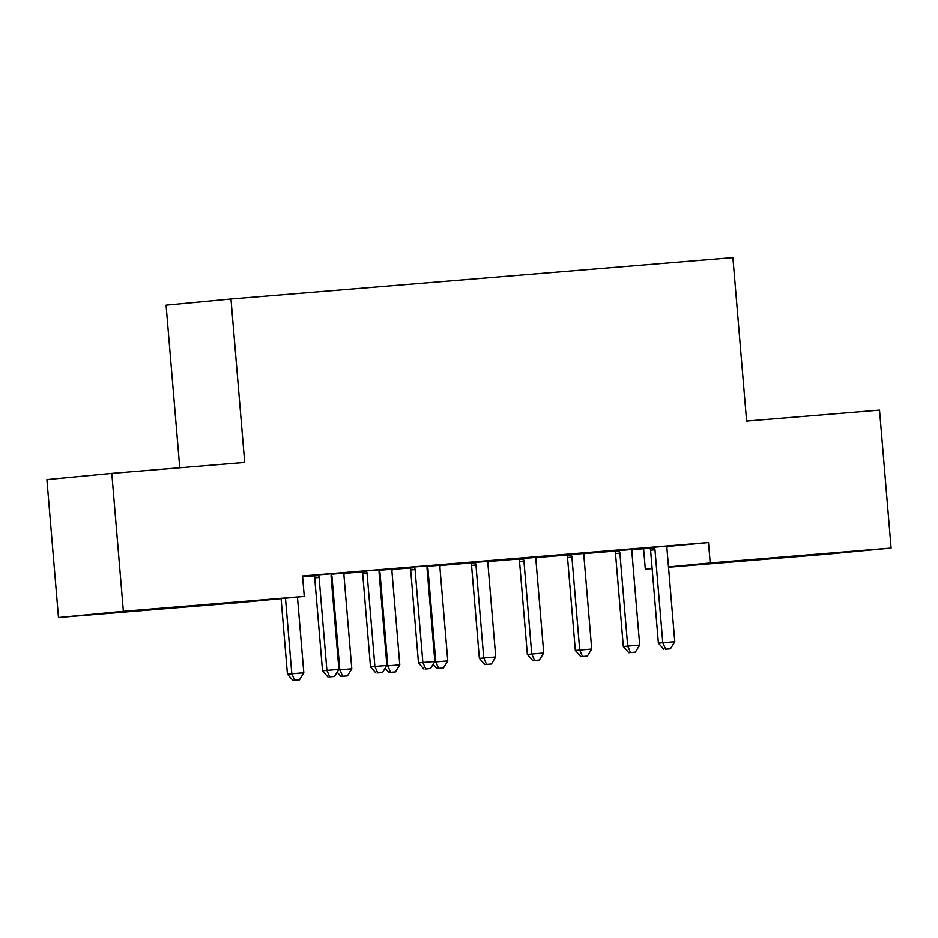 <?xml version="1.0" encoding="UTF-8"?>
<svg xmlns="http://www.w3.org/2000/svg" width="938" height="938" viewBox="0 0 938 938"><rect width="100%" height="100%" fill="white"/><g stroke="black" fill="none" stroke-linecap="round" stroke-linejoin="round"><path stroke-width="1.41" d="M171.302 607.613L117.778 612.268L171.302 607.613M805.636 555.331L752.112 559.986L805.636 555.331M302.622 576.823L314.136 575.873M344.34 573.376L362.127 571.91M392.319 569.425L410.105 567.959M440.297 565.473L470.782 562.964M488.288 561.51L518.773 559.001M536.266 557.559L566.751 555.05M584.245 553.608L614.73 551.098M632.235 549.656L643.597 548.718L645.309 569.155L652.121 568.498M239.378 602.606L58.484 617.521L123.37 611.318L304.275 596.404L239.378 602.606M123.37 611.318L111.798 473.385L46.9 479.588L58.484 617.521M179.744 467.781L166.085 305.143L230.983 298.952L732.883 257.575L746.601 421.056L879.516 410.105L891.1 548.038L826.202 554.241L668.513 567.232M652.133 568.592L645.309 569.155M347.775 572.872L331.36 574.232M347.787 572.93L344.387 573.212M382.856 569.518L361.834 571.312M382.856 569.577L379.456 569.858M443.744 564.957L427.329 566.317M443.744 565.016L440.344 565.297M483.211 561.252L450.041 564.043L483.211 561.252M539.713 557.055L518.691 558.849M539.713 557.113L536.313 557.395M579.18 553.338L545.998 556.128L579.18 553.338M635.671 549.14L614.66 550.934M635.683 549.199L632.282 549.48M670.752 545.787L649.729 547.581M670.752 545.846L667.352 546.127M643.597 548.718L649.987 548.109M667.27 546.455L708.495 542.516L302.552 575.979L304.275 596.404M627.159 549.387L593.989 552.177L627.159 549.387M584.292 553.432L566.669 554.886M531.189 557.289L498.019 560.092L531.189 557.289M491.723 561.006L470.712 562.8M491.735 561.065L488.335 561.346M430.835 565.567L409.824 567.361M430.847 565.626L427.447 565.907M395.766 568.92L379.339 570.269M395.766 568.979L392.365 569.26M334.878 573.481L313.855 575.264M334.878 573.528L331.477 573.81M302.611 576.612L304.182 576.471L302.611 576.6M708.495 542.516L710.207 562.952L891.1 548.038M111.798 473.385L244.701 462.422L230.983 298.952M668.489 566.939L710.207 562.952M654.97 549.762L650.585 550.184L658.394 643.163L662.779 642.741L654.97 549.762A5.124 4.819 84.5 0 0 654.466 547.886L654.114 547.159M665.617 649.213L670.424 648.826L665.617 649.213L662.779 642.741L674.774 641.756L666.965 548.777A5.124 4.819 84.5 0 1 667.153 546.842L667.375 546.068M650.585 550.184A5.124 4.819 84.5 0 0 650.081 548.308L649.706 547.522M658.394 643.163L663.87 649.389M670.424 648.826L674.774 641.756M614.625 550.876L615 551.661A5.124 4.819 -95.5 0 1 615.504 553.537L623.313 646.517L639.693 645.11L631.895 552.13A5.124 4.819 -95.5 0 1 632.071 550.196L632.294 549.422M619.045 550.512L619.385 551.239A5.124 4.819 -95.5 0 1 619.889 553.115L627.698 646.094L630.547 652.567L628.788 652.731L635.343 652.168L630.547 652.567M639.693 645.11L635.343 652.168M628.788 652.731L623.313 646.517M566.646 554.827L567.021 555.613A5.124 4.819 -95.5 0 1 567.525 557.489L575.334 650.468L591.714 649.061L583.905 556.082A5.124 4.819 -95.5 0 1 584.093 554.147L584.315 553.373M571.054 554.464L571.406 555.19A5.124 4.819 -95.5 0 1 571.91 557.078L579.719 650.057L582.557 656.518L580.81 656.694L587.364 656.131L582.557 656.518M591.714 649.061L587.364 656.131M580.81 656.694L575.334 650.468M518.667 558.79L519.042 559.564A5.124 4.819 -95.5 0 1 519.546 561.452L527.355 654.431L543.735 653.024L535.926 560.045A5.124 4.819 -95.5 0 1 536.114 558.098L536.337 557.336M523.076 558.427L523.416 559.154A5.124 4.819 -95.5 0 1 523.932 561.03L531.74 654.009L534.578 660.481L532.819 660.645L539.373 660.082L534.578 660.481M543.735 653.024L539.373 660.082M532.819 660.645L527.355 654.431M470.677 562.741L471.052 563.527A5.124 4.819 -95.5 0 1 471.556 565.403L479.365 658.382L495.745 656.975L487.936 563.996A5.124 4.819 -95.5 0 1 488.123 562.061L488.346 561.287M475.097 562.378L475.437 563.105A5.124 4.819 -95.5 0 1 475.941 564.981L483.75 657.96L486.599 664.432L484.84 664.596L491.395 664.034L486.599 664.432M495.745 656.975L491.395 664.034M484.84 664.596L479.365 658.382M427.458 565.849L427.458 567.056A5.124 4.819 -95.5 0 1 427.963 568.944L435.771 661.923L447.766 660.927L439.957 567.947A5.124 4.819 -95.5 0 1 440.145 566.013L440.368 565.239M434.552 662.029L435.771 661.923L438.609 668.384L436.862 668.56L443.404 667.997L438.609 668.384M447.766 660.927L443.404 667.997M436.862 668.56L433.133 664.327M415.053 569.542L410.668 569.964L418.477 662.943L422.862 662.521L415.053 569.542A5.124 4.819 84.5 0 0 414.549 567.666L414.209 566.939M425.711 668.993L430.507 668.595L425.711 668.993L422.862 662.521L434.857 661.536L427.048 568.557A5.124 4.819 84.5 0 1 427.236 566.622M410.668 569.964A5.124 4.819 84.5 0 0 410.164 568.088L409.789 567.302M418.477 662.943L423.953 669.157M430.507 668.595L434.857 661.536M379.257 570.562L379.468 571.019A5.124 4.819 -95.5 0 1 379.984 572.895L387.793 665.874L399.787 664.878L391.978 571.91A5.124 4.819 -95.5 0 1 392.166 569.964L392.377 569.202M386.573 665.992L387.793 665.874L390.63 672.347L388.871 672.511L395.426 671.948L390.63 672.347M399.787 664.878L395.426 671.948M388.871 672.511L385.155 668.278M367.075 573.493L362.689 573.915L370.498 666.895L374.883 666.472L367.075 573.493A5.124 4.819 84.5 0 0 366.57 571.617L366.219 570.89M377.721 672.945L382.516 672.546L377.721 672.945L374.883 666.472L386.878 665.488L379.069 572.508A5.124 4.819 84.5 0 1 379.257 570.574L379.48 569.8M362.689 573.915A5.124 4.819 84.5 0 0 362.185 572.039L361.81 571.254M370.498 666.895L375.974 673.109M382.516 672.546L386.878 665.488M331.489 573.751L331.489 574.971A5.124 4.819 -95.5 0 1 331.993 576.847L339.802 669.826L351.797 668.841L343.988 575.862A5.124 4.819 -95.5 0 1 344.176 573.927L344.398 573.153M338.583 669.943L339.802 669.826L342.651 676.298L340.893 676.462L347.447 675.899L342.651 676.298M351.797 668.841L347.447 675.899M340.893 676.462L337.176 672.241M319.096 577.456L314.711 577.867L322.52 670.846L326.905 670.436L319.096 577.456A5.124 4.819 84.5 0 0 318.58 575.569L318.24 574.853M329.742 676.896L334.538 676.509L329.742 676.896L326.905 670.436L338.899 669.439L331.091 576.46A5.124 4.819 84.5 0 1 331.278 574.525M314.711 577.867A5.124 4.819 84.5 0 0 314.195 575.991L313.831 575.217M322.52 670.846L327.983 677.072M334.538 676.509L338.899 669.439M281.095 598.62L287.438 674.199L303.818 672.792L297.463 597.06M285.48 598.21L291.824 673.777L294.661 680.249L292.914 680.425L299.457 679.862L294.661 680.249M303.818 672.792L299.457 679.862M292.914 680.425L287.438 674.199M654.466 547.886L650.081 548.308M615 551.661L619.385 551.239M615.504 553.537L619.889 553.115M567.021 555.613L571.406 555.19M567.525 557.489L571.91 557.078M519.042 559.564L523.416 559.154M519.546 561.452L523.932 561.03M471.052 563.527L475.437 563.105M471.556 565.403L475.941 564.981M427.095 569.026L427.963 568.944M414.549 567.666L410.164 568.088M379.104 572.977L379.984 572.895M366.57 571.617L362.185 572.039M331.126 576.929L331.993 576.847M318.58 575.569L314.195 575.991"/></g></svg>
